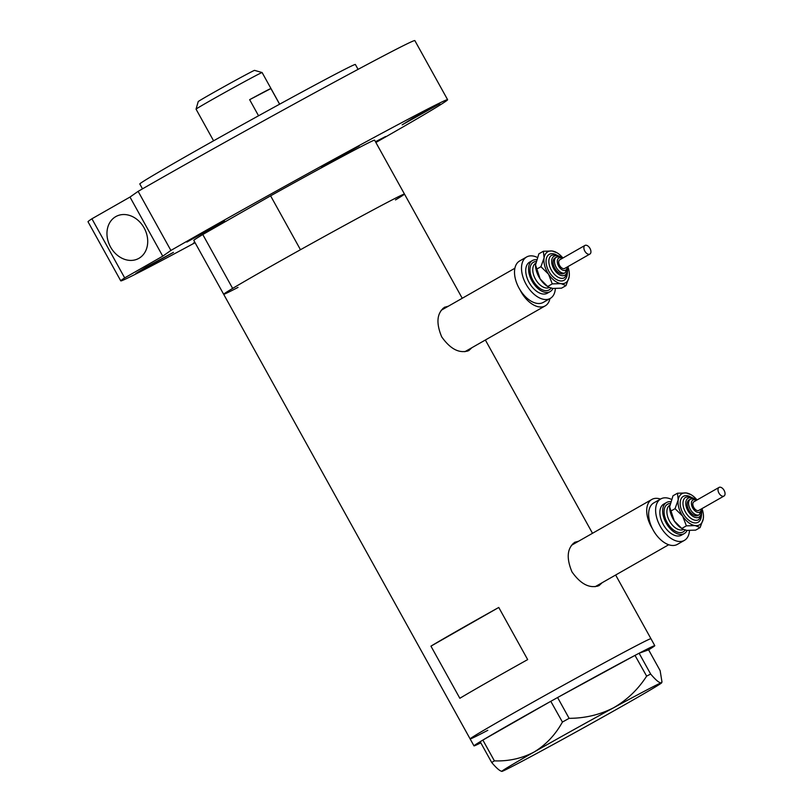<?xml version="1.0" encoding="UTF-8"?>
<svg xmlns="http://www.w3.org/2000/svg" width="812" height="812" viewBox="0 0 812 812"><rect width="100%" height="100%" fill="white"/><g stroke="black" fill="none" stroke-linecap="round" stroke-linejoin="round"><path stroke-width="1.22" d="M660.511 499.075A23.852 13.987 60.3 0 0 652.087 499.309A23.852 13.987 60.3 0 0 651.833 499.451A23.852 13.987 60.3 0 0 652.269 528.379M595.125 586.711A23.852 13.987 60.3 0 0 595.216 586.66A23.852 13.987 60.3 0 0 595.47 586.528A23.852 13.987 60.3 0 0 595.724 586.376M520.066 289.894A23.852 13.987 60.3 0 0 544.943 306.012A23.852 13.987 60.3 0 0 545.197 305.88A23.852 13.987 60.3 0 0 549.947 298.593M464.85 351.697A23.852 13.987 60.3 0 0 464.951 351.657A23.852 13.987 60.3 0 0 465.205 351.515A23.852 13.987 60.3 0 0 465.459 351.363M578.591 541.228L574.693 542.304M574.967 542.162C567.131 547.948 566.137 557.854 571.963 571.861C580.753 584.254 589.776 588.842 599.053 585.614L602.179 582.691M448.325 306.215L444.428 307.301M444.702 307.149C436.866 312.945 435.861 322.841 441.698 336.858C450.477 349.241 459.511 353.829 468.788 350.611L471.914 347.688M395.485 199.925A103.357 1.756 -29 0 0 404.467 194.058L374.596 140.171A103.357 1.756 -29 0 0 270.599 195.834L300.47 249.72A103.357 1.756 -29 0 1 404.467 194.058A103.357 1.756 151 0 0 386.786 202.685A103.357 1.756 151 0 0 285.388 258.155A103.357 1.756 151 0 0 223.665 294.279A103.357 1.756 -29 0 1 232.638 288.412L202.777 234.526A103.357 1.756 -29 0 0 193.794 240.393L470.128 738.92A103.357 1.756 151 0 0 487.809 730.303M615.638 575.018L650.94 638.699A103.357 1.756 151 0 0 633.258 647.326A103.357 1.756 151 0 0 531.86 702.796A103.357 1.756 151 0 0 470.128 738.92A103.357 1.756 -29 0 1 506.83 716.955A103.357 1.756 -29 0 1 600.88 664.663A103.357 1.756 -29 0 1 650.94 638.699L654.787 645.652A103.357 1.756 -29 0 1 648.585 649.844L639.125 653.224A103.357 1.756 -29 0 1 654.787 645.652M498.761 607.457A103.357 1.756 151 0 0 430.939 646.149L459.846 698.29A103.357 1.756 -29 0 1 527.668 659.598L498.761 607.457L430.939 646.149M467.255 351.241A24.847 14.565 60.3 0 0 468.747 349.495M445.108 308.052A24.847 14.565 60.3 0 0 442.834 308.458M441.819 309.93A23.852 13.987 60.3 0 0 441.566 310.072A23.852 13.987 60.3 0 0 441.17 310.316M597.52 586.254A24.847 14.565 60.3 0 0 599.012 584.498M575.373 543.066A24.847 14.565 60.3 0 0 573.099 543.461M572.095 544.943A23.852 13.987 60.3 0 0 571.831 545.085A23.852 13.987 60.3 0 0 571.435 545.329M482.967 740.006A103.357 1.756 -29 0 1 510.687 723.908A103.357 1.756 -29 0 1 550.79 701.314L482.866 740.067L494.396 760.864L491.707 762.498C496.853 768.568 500.365 771.501 502.263 771.288A91.431 1.553 151 0 0 549.775 746.39A91.431 1.553 151 0 0 629.239 702.157A91.431 1.553 151 0 0 661.699 682.76A91.431 1.553 151 0 0 661.201 682.821C659.354 683.065 655.832 680.141 650.645 674.031L646.636 676.132C638.171 689.337 627.189 699.863 613.689 707.719C599.977 714.733 585.127 718.275 569.121 718.336L562.422 722.061C555.327 734.85 545.928 744.807 534.225 751.953C522.075 758.398 508.799 761.372 494.396 760.864M557.702 697.467A103.357 1.756 -29 0 1 634.994 655.396L557.59 697.528L569.121 718.336M646.636 676.132L634.994 655.396M635.106 655.335L639.115 653.234L650.645 674.031M491.707 762.498L480.176 741.701L482.866 740.067M562.422 722.061L550.79 701.314M550.891 701.263L557.59 697.528M648.605 649.833L660.136 670.641L661.963 681.857L661.201 682.821A91.431 1.553 151 0 0 613.689 707.719A91.431 1.553 151 0 0 534.225 751.953A91.431 1.553 151 0 0 501.786 771.4A91.431 1.553 151 0 0 502.263 771.288M480.805 742.838A103.357 1.756 -29 0 1 473.985 745.873A103.357 1.756 -29 0 1 480.176 741.701M238.028 287.387A103.357 1.756 -29 0 1 223.665 294.279M270.599 195.834L202.777 234.526M196.047 109.153L198.219 101.591A32.206 0.548 -29 0 1 217.677 90.223A32.206 0.548 -29 0 1 249.04 73.07A32.206 0.548 -29 0 1 254.542 70.37L262.103 72.542A37.768 0.639 151 0 0 255.658 75.699A37.768 0.639 151 0 0 218.875 95.816A37.768 0.639 151 0 0 196.047 109.153A37.768 0.639 151 0 0 196.047 109.163L213.586 140.801M279.653 104.18L262.114 72.552A37.768 0.639 151 0 0 262.103 72.542M258.551 115.771L249.639 99.683A37.768 0.639 -29 0 1 264.519 91.685A37.768 0.639 -29 0 1 270.914 88.538L279.602 104.21M249.639 99.683L270.914 88.538M321.603 167.069L359.249 145.937L331.773 160.725L321.603 167.069M402.163 124.855L439.81 103.713L412.334 118.511L402.163 124.855M375.794 142.344L385.619 136.507L375.459 141.735M135.797 273.512L173.443 252.37L145.967 267.168L135.797 273.512M186.851 242.077L224.498 220.935L197.022 235.734L186.851 242.077M115.771 216.621A23.852 19.315 62.3 0 1 116.258 216.347A23.852 19.315 62.3 0 1 144.282 228.202A23.852 19.315 62.3 0 1 138.893 258.338A23.852 19.315 62.3 0 1 138.405 258.602A23.852 19.315 62.3 0 1 110.391 246.746A23.852 19.315 62.3 0 1 115.771 216.621M142.496 188.851L139.796 183.979A123.241 2.091 -29 0 1 213.394 140.912A123.241 2.091 -29 0 1 334.29 74.765A123.241 2.091 -29 0 1 355.372 64.483L358.072 69.355M120.775 280.871L88.021 221.767A186.841 3.167 -29 0 1 91.918 218.783L124.683 277.887A186.841 3.167 -29 0 0 120.775 280.871A186.841 3.167 -29 0 0 152.727 265.28A186.841 3.167 -29 0 0 195.073 242.707M447.615 99.703A186.841 3.167 -29 0 0 415.663 115.284A186.841 3.167 -29 0 0 170.896 250.451L138.131 191.358A186.841 3.167 -29 0 1 382.899 56.19A186.841 3.167 -29 0 1 414.851 40.6L447.615 99.703A186.841 3.167 -29 0 1 375.875 142.486M138.131 191.358L129.991 197.062L91.918 218.783M194.809 242.22L193.378 243.184L194.951 242.483M170.896 250.451L162.745 256.166L124.683 277.887M162.745 256.166L129.991 197.062M722.761 496.264A4.973 2.913 60.3 0 0 723.979 496.051A4.973 2.913 60.3 0 0 724.507 491.209A4.973 2.913 60.3 0 0 720.285 487.2A4.973 2.913 60.3 0 0 719.056 487.413A4.973 2.913 60.3 0 0 718.539 492.255A4.973 2.913 60.3 0 0 722.761 496.264M719.056 487.413L693.884 501.775A4.973 2.913 60.3 0 0 693.367 506.617A4.973 2.913 60.3 0 0 697.579 510.626A4.973 2.913 60.3 0 0 698.807 510.413L723.979 496.051M695.772 515.843A8.942 5.248 60.3 0 0 697.985 515.458L699.376 514.656A8.942 5.248 -119.7 0 1 697.173 515.052A8.942 5.248 -119.7 0 1 689.581 507.835A8.942 5.248 -119.7 0 1 690.515 499.116L689.114 499.918A8.942 5.248 60.3 0 0 688.18 508.637A8.942 5.248 60.3 0 0 695.772 515.843M670.519 501.704A17.894 10.485 60.3 0 0 666.5 502.516A17.894 10.485 60.3 0 0 664.632 519.954A17.894 10.485 60.3 0 0 679.817 534.377A17.894 10.485 60.3 0 0 684.232 533.596A17.894 10.485 60.3 0 0 687.053 530.419M666.5 502.516L663.708 504.12A17.894 10.485 60.3 0 0 661.831 521.548A17.894 10.485 60.3 0 0 677.025 535.971A17.894 10.485 60.3 0 0 681.441 535.189L684.232 533.596M671.372 499.35A23.852 13.987 60.3 0 0 666.642 497.898A23.852 13.987 60.3 0 0 660.755 498.933A23.852 13.987 60.3 0 0 658.248 522.177A23.852 13.987 60.3 0 0 678.507 541.411A23.852 13.987 60.3 0 0 684.394 540.376A23.852 13.987 60.3 0 0 689.479 530.54M660.755 498.933L653.761 502.922A23.852 13.987 60.3 0 0 651.265 526.166A23.852 13.987 60.3 0 0 671.514 545.4A23.852 13.987 60.3 0 0 677.401 544.365L684.394 540.376M669.646 506.992A17.894 10.485 60.3 0 0 669.646 507.114A17.894 10.485 60.3 0 0 674.275 520.939A17.894 10.485 60.3 0 0 681.877 528.551L674.275 520.939L669.646 506.891L672.986 495.777L677.482 493.219L678.213 499.837A17.894 10.485 60.3 0 0 682.669 516.148A17.894 10.485 60.3 0 0 695.204 525.597A17.894 10.485 60.3 0 0 703.293 518.736A17.894 10.485 60.3 0 0 703.466 516.239A17.894 10.485 60.3 0 0 701.964 508.606M697.041 499.969A17.894 10.485 60.3 0 0 691.235 494.802A17.894 10.485 60.3 0 0 686.302 492.965A17.894 10.485 60.3 0 0 678.213 499.837L675.056 508.667L682.669 516.148L686.384 525.851L695.204 525.597L700.127 527.577L695.63 530.134L686.81 530.388L682.892 529.16M700.127 527.577L703.293 518.736L703.466 516.239M691.235 494.802L686.302 492.965L677.482 493.219M686.384 525.851L681.887 528.419M675.056 508.667L670.56 511.235M588.639 254.298A4.973 2.913 60.3 0 0 589.857 254.085A4.973 2.913 60.3 0 0 590.385 249.243A4.973 2.913 60.3 0 0 586.162 245.234A4.973 2.913 60.3 0 0 584.934 245.447A4.973 2.913 60.3 0 0 584.417 250.289A4.973 2.913 60.3 0 0 588.639 254.298M584.934 245.447L559.762 259.81A4.973 2.913 60.3 0 0 559.245 264.651A4.973 2.913 60.3 0 0 563.457 268.66A4.973 2.913 60.3 0 0 564.685 268.447L589.857 254.085M561.65 273.877A8.942 5.248 60.3 0 0 563.863 273.492L565.253 272.7A8.942 5.248 -119.7 0 1 563.051 273.086A8.942 5.248 -119.7 0 1 555.459 265.869A8.942 5.248 -119.7 0 1 556.393 257.16L554.992 257.952A8.942 5.248 60.3 0 0 554.058 266.671A8.942 5.248 60.3 0 0 561.65 273.877M536.397 259.738A17.894 10.485 60.3 0 0 532.378 260.561A17.894 10.485 60.3 0 0 530.51 277.988A17.894 10.485 60.3 0 0 545.694 292.411A17.894 10.485 60.3 0 0 550.11 291.63A17.894 10.485 60.3 0 0 552.931 288.453M532.378 260.561L529.586 262.154A17.894 10.485 60.3 0 0 527.709 279.582A17.894 10.485 60.3 0 0 542.903 294.005A17.894 10.485 60.3 0 0 547.308 293.233L550.11 291.63M537.25 257.384A23.852 13.987 60.3 0 0 532.52 255.932A23.852 13.987 60.3 0 0 526.633 256.978A23.852 13.987 60.3 0 0 524.126 280.211A23.852 13.987 60.3 0 0 544.385 299.445A23.852 13.987 60.3 0 0 550.272 298.41A23.852 13.987 60.3 0 0 555.357 288.585M526.633 256.978L519.639 260.967A23.852 13.987 60.3 0 0 517.132 284.2A23.852 13.987 60.3 0 0 537.392 303.434A23.852 13.987 60.3 0 0 543.279 302.399L550.272 298.41M535.524 265.027A17.894 10.485 60.3 0 0 535.524 265.148A17.894 10.485 60.3 0 0 540.153 278.973A17.894 10.485 60.3 0 0 547.755 286.585L540.153 278.973L535.524 264.925L538.863 253.821L543.36 251.253L544.091 257.871A17.894 10.485 60.3 0 0 548.547 274.182A17.894 10.485 60.3 0 0 561.082 283.632A17.894 10.485 60.3 0 0 569.171 276.77A17.894 10.485 60.3 0 0 569.344 274.273A17.894 10.485 60.3 0 0 567.842 266.64M562.919 258.013A17.894 10.485 60.3 0 0 557.113 252.836A17.894 10.485 60.3 0 0 552.18 250.999A17.894 10.485 60.3 0 0 544.091 257.871L540.934 266.712L548.547 274.182L552.261 283.885L561.082 283.632L566.005 285.611L561.508 288.179L552.688 288.422L548.77 287.204M566.005 285.611L569.171 276.77L569.344 274.273M557.113 252.836L552.18 250.999L543.36 251.253M552.261 283.885L547.765 286.453M540.934 266.712L536.438 269.269M696.361 500.365A6.953 4.08 60.3 0 0 694.615 499.745A6.953 4.08 60.3 0 0 691.712 505.511A6.953 4.08 60.3 0 0 698.076 512.433A6.953 4.08 60.3 0 0 701.284 508.992M701.294 516.402A14.91 8.739 -119.7 0 1 694.463 522.877A14.91 8.739 -119.7 0 1 680.832 508.038A14.91 8.739 -119.7 0 1 687.043 495.685A14.91 8.739 -119.7 0 1 689.987 496.589M701.771 510.951L701.426 516.026L698.553 519.71A12.921 7.572 -119.7 0 1 695.366 520.269A12.921 7.572 -119.7 0 1 684.394 509.855A12.921 7.572 -119.7 0 1 685.744 497.259L689.682 496.538L694.92 498.944M693.357 498.558A10.932 6.415 60.3 0 0 690.829 497.715A10.932 6.415 60.3 0 0 686.272 506.779A10.932 6.415 60.3 0 0 696.27 517.66A10.932 6.415 60.3 0 0 701.304 512.504M685.166 530.084A15.905 9.328 -119.7 0 1 679.319 532.56A15.905 9.328 -119.7 0 1 665.069 517.701A15.905 9.328 -119.7 0 1 670.032 503.511M669.738 505.257A13.916 8.161 60.3 0 0 668.469 518.858A13.916 8.161 60.3 0 0 680.233 529.952A13.916 8.161 60.3 0 0 683.44 529.465M562.239 258.399A6.953 4.08 60.3 0 0 560.493 257.78A6.953 4.08 60.3 0 0 557.59 263.545A6.953 4.08 60.3 0 0 563.954 270.477A6.953 4.08 60.3 0 0 567.162 267.026M567.172 274.436A14.91 8.739 -119.7 0 1 560.341 280.922A14.91 8.739 -119.7 0 1 546.709 266.072A14.91 8.739 -119.7 0 1 552.921 253.72A14.91 8.739 -119.7 0 1 555.865 254.623M567.649 268.985L567.304 274.06L564.431 277.745A12.921 7.572 -119.7 0 1 561.244 278.303A12.921 7.572 -119.7 0 1 550.272 267.889A12.921 7.572 -119.7 0 1 551.622 255.303L555.56 254.582L560.798 256.978M559.235 256.592A10.932 6.415 60.3 0 0 556.707 255.75A10.932 6.415 60.3 0 0 552.15 264.813A10.932 6.415 60.3 0 0 562.148 275.694A10.932 6.415 60.3 0 0 567.182 270.538M551.043 288.118A15.905 9.328 -119.7 0 1 545.197 290.605A15.905 9.328 -119.7 0 1 530.947 275.745A15.905 9.328 -119.7 0 1 535.91 261.545M535.615 263.291A13.916 8.161 60.3 0 0 534.347 276.892A13.916 8.161 60.3 0 0 546.1 287.986A13.916 8.161 60.3 0 0 549.318 287.499M668.712 544.74L595.47 586.528M545.197 305.88L465.205 351.515M404.467 194.058L462.241 298.278M485.363 340.005L592.506 533.291M514.889 268.244L441.566 310.072M651.833 499.451L571.831 545.085M661.699 682.76L661.963 681.857M470.128 738.92L473.985 745.873M699.376 514.656L701.832 508.688M696.899 500.05L693.468 498.568L690.515 499.116M565.253 272.7L567.71 266.722M562.777 258.094L559.346 256.612L556.393 257.16"/></g></svg>
